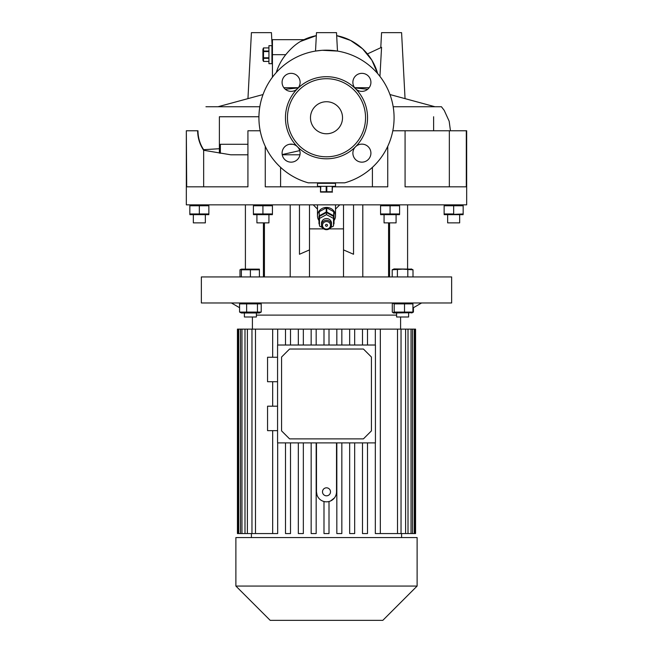 <?xml version="1.0" encoding="UTF-8"?>
<svg xmlns="http://www.w3.org/2000/svg" width="653" height="653" viewBox="0 0 653 653"><rect width="100%" height="100%" fill="white"/><g stroke="black" fill="none" stroke-linecap="round" stroke-linejoin="round"><path stroke-width="0.98" d="M272.432 45.669L268.93 45.669L268.93 63.684L271.934 63.684L271.934 45.669L271.934 63.684L272.432 63.684M268.93 51.024L263.51 51.024L263.51 47.922L262.922 49.171L262.922 60.182L263.51 61.431L263.51 58.329L268.93 58.329M268.93 57.774L263.51 57.774L263.51 58.329M263.51 57.774L263.51 51.579L268.93 51.579M263.51 51.024L263.51 51.579M263.51 47.922L268.93 47.922L263.51 47.922M268.93 61.423L263.51 61.423L268.93 61.431M335.511 182.832L335.511 183.33L317.489 183.33L335.511 183.33L335.511 186.334L317.489 186.334L317.489 182.832M320.492 192.104L332.508 192.104M332.181 186.334L332.181 191.753L332.508 186.334M332.181 191.753L326.818 191.753L326.818 186.334M326.182 186.334L326.182 191.753L326.818 191.753M320.492 186.334L320.492 191.753L320.819 186.334M326.182 191.753L320.819 191.753M375.32 533.558L375.32 442.889L375.32 533.558L397.506 533.558L397.506 329.128L405.611 329.128L405.611 533.558L408.011 533.558L408.011 329.128L405.611 329.128M362.488 533.558L362.488 442.889L362.488 533.558L367.5 533.558L367.5 442.889M349.657 533.558L349.657 442.889L349.657 533.558L354.669 533.558L354.669 442.889M336.826 533.558L336.826 442.889L336.826 533.558L341.837 533.558L341.837 442.889M330.565 500.973L334.418 497.953M326.5 302.976L451.647 302.976L451.647 276.937L201.353 276.937L201.353 302.976L326.5 302.976M256.4 315.113L396.6 315.113M326.5 586.059L417.112 586.059L417.112 537.566L235.888 537.566L235.888 586.059L326.5 586.059M235.888 586.059L270.187 620.35L382.813 620.35L417.112 586.059M277.566 357.256L267.559 357.256L267.559 381.719L277.566 381.719M277.566 406.19L267.559 406.19L267.559 430.654L277.566 430.654M316.485 442.889L316.485 491.823A10.015 10.015 0 0 0 326.5 501.83A10.015 10.015 0 0 0 336.515 491.823L336.515 442.889M316.485 491.823L317.031 495.064M326.5 487.815A4.008 4.008 0 0 0 322.492 491.823A4.008 4.008 0 0 0 326.5 495.823A4.008 4.008 0 0 0 330.508 491.823A4.008 4.008 0 0 0 326.5 487.815M451.288 214.462L463.165 213.955L463.165 205.76L444.138 205.76L446.538 205.254M452.096 205.401L451.288 205.262M451.092 205.23L448.905 205.075M463.165 214.649L444.138 214.649M453.655 205.76L453.655 213.955L444.138 213.955L446.497 214.462M446.872 214.511L448.88 214.649M456.112 214.478L458.414 214.649M336.67 35.637L350.555 40.421L362.603 48.828L371.867 60.182L377.646 73.577A53.064 53.064 0 0 0 336.67 35.637M326.5 101.729A16.023 16.023 0 0 0 310.477 117.752A16.023 16.023 0 0 0 326.5 133.767A16.023 16.023 0 0 0 342.523 117.752A16.023 16.023 0 0 0 326.5 101.729M337.479 51.065L336.515 32.65L316.485 32.65L315.521 51.065M315.57 51.065L321.7 50.338M322.304 50.297L337.43 51.065M326.5 156.802A39.049 39.049 0 0 0 365.549 117.752A39.049 39.049 0 0 0 326.5 78.703A39.049 39.049 0 0 0 287.451 117.752A39.049 39.049 0 0 0 326.5 156.802M326.5 158.801A41.049 41.049 0 0 0 355.526 88.726A41.049 41.049 0 0 0 297.474 88.726A9.011 9.011 0 0 0 291.099 73.34A9.011 9.011 0 0 0 282.088 82.351A9.011 9.011 0 0 0 297.474 88.726A41.049 41.049 0 0 0 297.474 146.778A9.011 9.011 0 0 0 282.088 153.145A9.011 9.011 0 0 0 291.099 162.156A9.011 9.011 0 0 0 297.474 146.778A41.049 41.049 0 0 0 326.5 158.801M355.526 146.778A9.011 9.011 0 0 0 361.901 162.156A9.011 9.011 0 0 0 370.912 153.145A9.011 9.011 0 0 0 355.526 146.778M370.912 82.351A9.011 9.011 0 0 0 361.901 73.34A9.011 9.011 0 0 0 355.526 88.726A9.011 9.011 0 0 0 370.912 82.351M186.693 130.763L197.63 130.763C197.737 137.971 199.745 144.476 203.654 150.272L203.654 186.831L247.928 186.831L186.693 186.831L186.334 130.763L186.334 204.854L466.666 204.854L466.666 130.763L449.346 130.763L449.346 186.831M392.812 130.763L405.072 130.763L405.072 186.831L466.307 186.831L466.307 130.763M332.508 186.831L387.735 186.831L387.735 146.345M265.265 146.345L265.265 186.831L320.492 186.831M260.188 130.763L247.928 130.763L247.928 186.831M405.048 98.627L401.587 32.65L381.564 32.65L380.781 47.702M379.94 76.385L381.564 47.326L367.419 53.93M247.952 98.627L251.413 32.65L271.436 32.65L272.113 45.669M256.98 106.741L248.622 106.741M272.432 77.201L272.432 39.662L304.004 39.662M256.915 214.87L256.915 222.877L268.93 222.877L268.93 214.87M326.786 207.907A8.513 7.999 0 0 0 326.5 207.907A8.513 7.999 0 0 0 326.214 207.907L326.214 212.021A8.513 7.999 0 0 1 326.5 212.013A8.513 7.999 0 0 1 326.786 212.021L326.786 207.907L333.724 211.67L333.724 215.784L326.786 212.021M318.99 220.583A9.011 8.465 0 0 1 317.489 215.898A9.011 8.465 0 0 1 326.5 207.434A9.011 8.465 0 0 1 335.511 215.898A9.011 8.465 0 0 1 334.01 220.583M322.492 225.318A4.008 3.763 180 0 0 326.5 229.081A4.008 3.763 180 0 0 330.508 225.318A4.008 3.763 180 0 0 326.5 221.555A4.008 3.763 180 0 0 322.492 225.318M331.504 224.975A5.004 4.702 0 0 1 326.5 229.676A5.004 4.702 0 0 1 321.496 224.975L321.496 223.261A5.004 4.702 180 0 1 326.5 218.559A5.004 4.702 180 0 1 331.504 223.261L331.504 224.975A5.004 4.702 0 0 0 326.5 220.273A5.004 4.702 0 0 0 321.496 224.975M325.496 225.318A1.004 0.939 0 0 1 326.5 224.379A1.004 0.939 0 0 1 327.504 225.318A1.004 0.939 0 0 1 326.5 226.256A1.004 0.939 0 0 1 325.496 225.318M208.862 214.649L189.835 214.649M208.862 213.955L189.835 213.955L189.835 205.76L208.862 205.76L208.862 213.955M411.619 269.142L394.045 268.93L392.2 269.795L402.607 269.142L413.006 269.795L413.006 276.937M411.708 269.314L410.411 269.142M272.432 214.649L253.413 214.649M272.432 205.76L272.432 213.955L253.413 213.955L253.413 205.76L272.432 205.76L270.081 205.262M399.587 214.649L380.568 214.649M392.575 214.486L394.828 214.649M399.587 213.955L390.078 213.955L390.078 205.76L399.587 205.76L399.587 213.955M397.089 205.238L394.836 205.075M239.994 276.937L239.994 269.795L241.381 269.289M384.07 214.87L384.07 222.877L396.085 222.877L396.085 214.87M259.404 269.142L241.381 269.142L241.381 269.795L259.404 269.795L259.404 269.142L259.404 276.937M329.283 228.885L343.519 228.885M335.511 209.091L339.748 204.854L335.511 209.091M219.375 153.145L219.375 116.748L258.931 116.748L219.375 116.748M433.625 130.763L433.625 116.748M447.648 214.87L447.648 222.877L459.655 222.877L459.655 214.87M408.615 316.991L408.615 312.983L408.615 316.991L396.6 316.991L396.6 312.983M392.943 312.697L394.192 312.077L412.925 312.077L412.263 312.697L393.571 312.983L392.282 312.077L392.282 303.882L392.943 303.261L394.192 303.882L412.925 303.882L411.643 302.976M241.357 302.976L239.578 303.882L261.208 303.882L259.429 302.976M239.578 312.077L261.208 312.077L259.429 312.983L241.357 312.983L239.578 312.077L239.578 303.882M244.385 312.983L244.385 316.991L256.4 316.991L256.4 312.983M193.345 214.87L193.345 222.877L205.352 222.877L205.352 214.87M261.208 312.077L261.208 303.882M257.453 312.077L257.453 303.882M246.638 312.077L246.638 303.882M412.925 312.077L412.925 303.882M394.192 312.077L394.192 303.882M404.509 312.077L404.509 303.882M413.422 307.702L413.422 312.077L412.41 312.607M220.371 153.308L220.371 144.28L247.928 144.28M289.491 144.28L292.715 144.28M405.072 186.831L446.399 186.831M313.252 204.854L317.489 209.091L313.252 204.854M309.481 228.885L323.717 228.885M250.393 276.937L250.393 269.795M241.381 276.937L241.381 269.795M309.481 204.854L309.481 276.937M353.534 204.854L353.534 254.262L343.519 249.911L343.519 276.937M388.576 276.937L388.576 222.877M343.519 204.854L343.519 249.911M299.466 204.854L299.466 254.262L309.481 249.911M264.424 276.937L264.424 222.877L264.424 276.937M390.078 213.955L380.568 213.955L380.568 205.76L390.078 205.76M383.066 214.486L385.319 214.649M387.572 205.238L385.319 205.075M262.922 213.955L262.922 205.76M260.465 205.246L258.164 205.075M264.473 214.323L265.289 214.462M265.485 214.486L267.673 214.649M269.705 205.205L267.689 205.075M407.807 276.937L407.807 269.795M397.399 276.937L397.399 269.795M392.2 276.937L392.2 269.795M396.11 269.314L394.804 269.142M199.345 213.955L199.345 205.76M191.386 214.323L192.202 214.462M192.398 214.486L194.586 214.649M196.618 205.205L194.602 205.075M206.397 205.246L204.095 205.075M389.572 222.877L389.572 276.937M407.594 204.854L407.594 268.93M322.329 227.579L319.488 226.036L319.488 216.38L326.5 212.576L333.512 216.38L333.512 226.036L330.671 227.579M326.81 229.668L326.19 229.668M319.488 218.437L326.5 214.633L326.5 212.576M326.5 214.633L333.512 218.437M326.214 212.021L319.276 215.784L319.276 211.67L326.214 207.907M333.512 224.354L333.724 224.24A8.513 7.999 0 0 0 334.01 223.775L334.01 212.135A8.513 7.999 0 0 0 333.724 211.67M319.276 215.784A8.513 7.999 0 0 0 318.99 216.249L318.99 223.775A8.513 7.999 0 0 0 319.276 224.24L319.488 224.354M318.99 212.135A8.513 7.999 0 0 1 319.276 211.67M333.724 215.784A8.513 7.999 0 0 1 334.01 216.249M300.617 41.392L316.33 35.637A53.064 53.064 0 0 0 300.617 41.392C295.597 44.265 290.642 48.697 285.761 54.672A52.452 52.452 0 0 0 276.301 72.507M308.281 182.832L344.719 182.832A67.577 67.577 0 0 0 381.711 78.784A67.577 67.577 0 0 0 271.289 78.784A67.577 67.577 0 0 0 308.281 182.832M272.432 65.21L272.35 63.684M285.32 89.265L298.192 87.918M354.808 87.918L367.68 89.265M197.973 130.763C198.039 137.767 199.932 144.068 203.654 149.692L219.375 148.721M230.746 154.794L247.928 154.794L230.746 154.794L203.654 150.272M282.202 154.565L299.751 150.614M205.948 106.741L259.821 106.741L210.609 106.741L218.037 106.741L263.028 94.546M299.964 154.785L282.243 154.794M405.072 130.763L449.346 130.763M372.406 186.831L372.406 167.348M280.594 167.348L280.594 186.831M450.448 130.763L449.166 121.205L444.211 110.357L441.428 106.741L393.179 106.741L441.452 106.741M444.138 213.955L444.138 205.76M371.426 357.036L363.419 349.029L289.581 349.029L281.574 357.036L281.574 430.874L289.581 438.881L363.419 438.881L371.426 430.874L371.426 357.036M375.434 345.021L375.434 442.889L277.566 442.889L277.566 345.021L375.434 345.021M277.68 345.021L277.68 329.128L237.431 329.128L237.431 533.558L237.994 533.558L237.994 329.128M238.72 329.128L238.72 533.558L237.994 533.558M241.961 329.128L241.961 533.558L240.459 533.558L240.459 329.128M247.389 329.128L247.389 533.558L244.989 533.558L244.989 329.128M255.494 329.128L255.494 533.558L251.96 533.558L251.96 329.128M329.006 345.021L329.006 329.128L336.826 329.128L336.826 345.021L336.826 329.128L341.837 329.128L341.837 345.021M341.837 329.128L349.657 329.128L349.657 345.021L349.657 329.128L354.669 329.128L354.669 345.021M354.669 329.128L362.488 329.128L362.488 345.021L362.488 329.128L367.5 329.128L367.5 345.021M367.5 329.128L375.32 329.128L375.32 345.021L375.32 329.128L380.332 329.128L380.332 533.558M303.343 345.021L303.343 329.128L311.163 329.128L311.163 345.021L311.163 329.128L323.994 329.128L323.994 345.021M316.174 345.021L316.174 329.128M290.512 345.021L290.512 329.128L298.331 329.128L298.331 345.021L298.331 329.128L303.343 329.128M277.68 329.128L285.5 329.128L285.5 345.021L285.5 329.128L290.512 329.128M255.494 533.558L272.668 533.558L272.668 430.654L272.668 533.558L277.68 533.558L277.68 442.889M272.668 329.128L272.668 357.256L272.668 329.128M272.668 381.719L272.668 406.19L272.668 381.719M415.006 533.558L415.006 329.128L414.28 329.128L414.28 533.558L415.569 533.558L415.569 329.128L415.006 329.128M412.541 533.558L412.541 329.128L411.039 329.128L411.039 533.558L414.28 533.558M401.04 329.128L401.04 533.558L397.506 533.558M380.332 329.128L397.506 329.128M401.04 533.558L405.611 533.558M408.011 533.558L411.039 533.558M408.011 329.128L411.039 329.128M412.541 329.128L414.28 329.128M290.512 442.889L290.512 533.558L285.5 533.558L285.5 442.889L285.5 533.558M303.343 442.889L303.343 533.558L298.331 533.558L298.331 442.889L298.331 533.558M316.174 442.889L316.174 533.558L311.163 533.558L311.163 442.889L311.163 533.558M329.006 501.512L329.006 533.558L323.994 533.558L323.994 501.512M329.006 329.128L323.994 329.128M251.96 533.558L247.389 533.558M244.989 533.558L241.961 533.558M240.459 533.558L238.72 533.558M263.428 276.937L263.428 222.877M245.406 268.93L245.406 204.854M362.799 276.937L362.799 204.854M290.201 276.937L290.201 204.854M388.576 274.937L389.572 274.937M272.432 54.672L285.761 54.672M298.348 87.714L283.859 87.714M369.141 87.714L354.652 87.714M263.428 274.937L264.424 274.937M401.587 537.566L401.587 533.558M412.925 307.987L421.609 302.976M400.591 329.128L400.591 316.991M462.683 204.854L463.165 205.075M335.511 215.898L335.511 204.854M190.317 204.854L189.835 205.075M411.161 268.93L413.006 269.795M271.958 204.854L272.432 205.075M399.114 204.854L399.587 205.075M241.381 269.142L239.994 269.795M393.571 302.976L392.943 303.261M411.643 312.983L412.729 312.477M381.042 204.854L380.568 205.075M253.886 204.854L253.413 205.075M208.38 204.854L208.862 205.075M317.489 215.898L317.489 204.854M389.972 94.546L434.963 106.741M444.62 204.854L444.138 205.075M252.409 329.128L252.409 316.991M239.578 307.702L231.391 302.976M251.413 537.566L251.413 533.558"/></g></svg>

